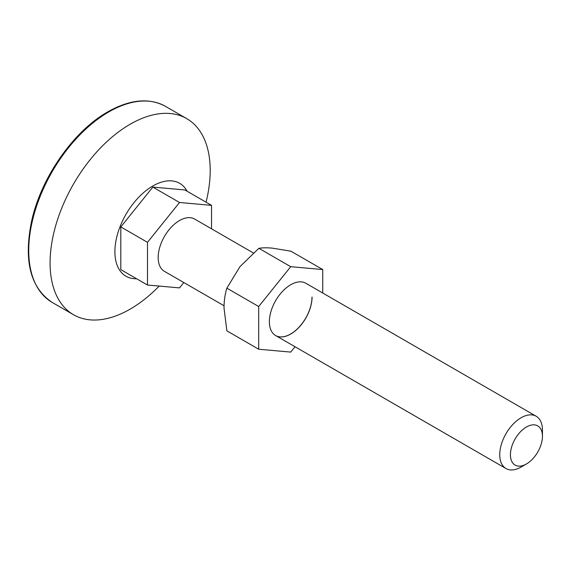 <?xml version="1.0" encoding="UTF-8"?>
<svg xmlns="http://www.w3.org/2000/svg" width="571" height="571" viewBox="0 0 571 571"><rect width="100%" height="100%" fill="white"/><g stroke="black" fill="none" stroke-linecap="round" stroke-linejoin="round"><path stroke-width="0.86" d="M206.067 202.198A113.222 65.365 120 0 0 186.753 118.64A113.222 65.365 120 0 0 130.145 124.242A113.222 65.365 120 0 0 56.179 224.018A113.222 65.365 120 0 0 73.538 314.742A113.222 65.365 120 0 0 130.145 309.132A113.222 65.365 120 0 0 159.181 286.078M187.117 191.256A53.645 30.97 120 0 0 152.828 185.982A53.645 30.97 120 0 0 115.82 241.554A53.645 30.97 120 0 0 136.605 278.748M312.002 297.027A30.192 17.43 -60 0 1 298.84 327.39A30.192 17.43 -60 0 1 275.586 335.52M312.066 297.07A30.192 17.43 -60 0 1 298.89 327.454A30.192 17.43 -60 0 1 275.622 335.541A30.192 17.43 -60 0 1 269.369 321.723A30.192 17.43 -60 0 1 282.545 291.338A30.192 17.43 -60 0 1 305.813 283.245L536.198 416.259A30.192 17.43 -60 0 1 542.45 430.077L542.45 436.244A22.647 13.076 120 0 0 526.441 427.001A22.647 13.076 120 0 0 510.424 454.73A22.647 13.076 120 0 0 526.441 463.973L521.102 467.057A30.192 17.43 -60 0 1 506.006 468.555A30.192 17.43 -60 0 1 501.374 444.359A30.192 17.43 -60 0 1 521.102 417.751A30.192 17.43 -60 0 1 536.198 416.259M295.021 346.74L290.718 352.093L258.692 349.231L258.692 306.534L290.718 266.7L322.743 269.555L322.743 293.023M322.743 269.555L290.91 251.176L272.039 248.1C266.657 247.657 262.275 247.728 258.884 248.321L240.013 266.586L226.865 288.155L258.692 306.534M290.718 266.7L258.884 248.321M258.692 349.231L226.865 330.852L224.003 307.855C224.089 300.582 225.038 294.015 226.865 288.155M253.303 252.932L194.611 219.043A30.192 17.43 120 0 0 179.515 220.542A30.192 17.43 120 0 0 159.794 247.143A30.192 17.43 120 0 0 164.419 271.339L224.032 305.756M211.541 228.821L211.541 205.353L184.854 189.95L152.828 187.088L120.809 226.923L120.809 269.626L147.489 285.029L179.515 287.891L183.819 282.538M211.541 205.353L179.515 202.491L147.489 242.332L147.489 285.029M147.489 242.332L120.809 226.923M179.515 202.491L152.828 187.088M521.102 467.057L526.441 463.973A22.647 13.076 120 0 0 542.45 436.244M108.797 111.916A113.222 65.365 120 0 0 34.831 211.691A113.222 65.365 120 0 0 52.189 302.416C30.349 287.748 23.49 260.633 31.619 221.07C41.055 177.66 73.523 131.059 107.855 111.823C129.917 99.383 149.102 97.548 165.404 106.313A113.222 65.365 120 0 0 108.797 111.916M52.189 302.416L73.538 314.742M165.404 106.313L186.753 118.64M506.006 468.555L275.622 335.541"/></g></svg>
